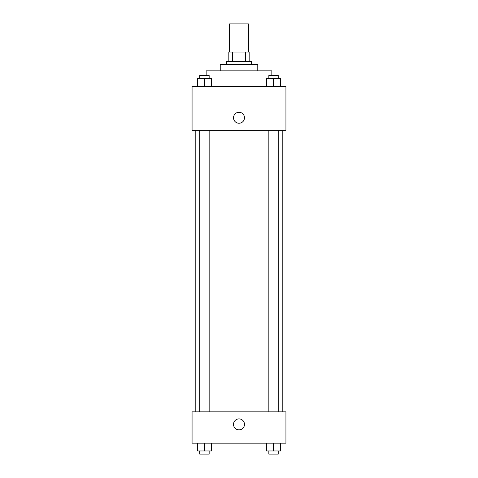 <?xml version="1.0" encoding="UTF-8"?>
<svg xmlns="http://www.w3.org/2000/svg" width="478" height="478" viewBox="0 0 478 478"><rect width="100%" height="100%" fill="white"/><g stroke="black" fill="none" stroke-linecap="round" stroke-linejoin="round"><path stroke-width="0.72" d="M248.387 52.06L248.387 23.9L229.613 23.9L229.613 52.06M232.416 61.447L232.416 52.06L228.831 52.06L228.831 61.447L228.831 52.06M232.416 52.06L249.169 52.06L249.169 61.447M245.584 61.447L245.584 52.06M226.482 64.572L226.482 61.447L251.518 61.447L251.518 64.572M220.227 70.834L220.227 64.572L257.773 64.572L257.773 70.834M206.149 75.524L206.149 70.834L271.851 70.834L271.851 75.524M192.066 86.476L285.934 86.476L285.934 130.279L192.066 130.279L192.066 86.476M233.527 117.761A5.473 5.473 0 0 1 241.737 113.017A5.473 5.473 0 0 1 241.737 122.505A5.473 5.473 0 0 1 233.527 117.761M192.066 411.863L285.934 411.863L285.934 443.148L192.066 443.148L192.066 411.863M239 429.853A5.473 5.473 0 0 1 234.256 421.638A5.473 5.473 0 0 1 243.744 421.638A5.473 5.473 0 0 1 239 429.853M266.503 443.148L266.503 450.969L280.58 450.969L280.58 443.148L280.58 450.969M273.541 450.969L273.541 443.148M278.232 450.969L278.232 454.1L268.845 454.1L268.845 450.969M197.42 443.148L197.42 450.969L211.497 450.969L211.497 443.148L211.497 450.969M204.459 450.969L204.459 443.148M209.155 450.969L209.155 454.1L199.768 454.1L199.768 450.969M266.503 86.476L266.503 78.655L280.58 78.655L280.58 86.476L280.58 78.655M273.541 86.476L273.541 78.655M278.232 78.655L278.232 75.524L268.845 75.524L268.845 78.655M197.42 86.476L197.42 78.655L211.497 78.655L211.497 86.476L211.497 78.655M204.459 86.476L204.459 78.655M209.155 78.655L209.155 75.524L199.768 75.524L199.768 78.655M282.803 411.863L282.803 130.279M195.197 411.863L195.197 130.279M268.845 130.279L268.845 411.863M278.232 130.279L278.232 411.863M209.155 411.863L209.155 130.279M199.768 411.863L199.768 130.279"/></g></svg>
